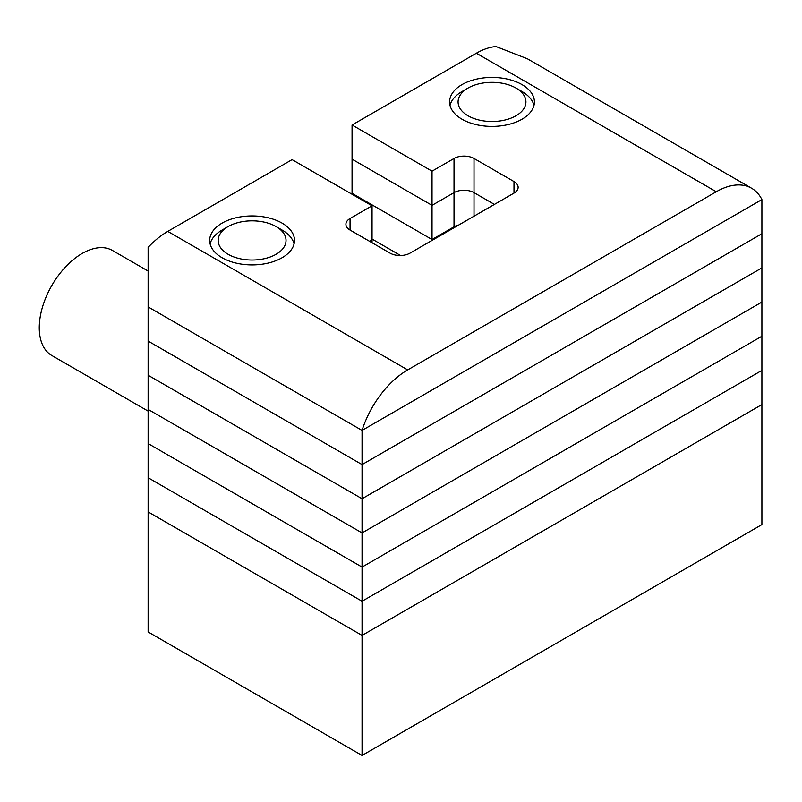 <?xml version="1.0" encoding="UTF-8"?>
<svg xmlns="http://www.w3.org/2000/svg" width="802" height="802" viewBox="0 0 802 802"><rect width="100%" height="100%" fill="white"/><g stroke="black" fill="none" stroke-linecap="round" stroke-linejoin="round"><path stroke-width="1.2" d="M362.053 755.464L362.053 635.415L761.9 404.569L761.9 524.608L362.053 755.464L148.129 631.956L148.129 341.081L362.053 464.589L761.9 233.733L362.053 464.589L148.129 341.081L148.129 306.915L362.053 430.413L761.9 199.568L761.9 267.898L362.053 498.754L148.129 375.246L362.053 498.754L362.053 430.413L761.9 199.568A70.686 40.812 120 0 0 751.614 188.249A70.686 40.812 120 0 0 716.266 191.748L476.358 53.233L352.058 125.002L432.027 171.177L454.022 158.475A14.135 8.16 180 0 1 474.012 158.475L513.992 181.563A14.135 8.16 180 0 1 518.132 187.337A14.135 8.16 180 0 1 513.992 193.102L410.033 253.121A14.135 8.16 180 0 1 390.043 253.121L350.053 230.044A14.135 8.16 180 0 1 345.913 224.269A14.135 8.16 180 0 1 350.053 218.495L372.048 205.803L292.078 159.628L167.778 231.397L407.687 369.902L716.266 191.748M362.053 635.415L148.129 511.907L362.053 635.415L362.053 601.249L148.129 477.741L362.053 601.249L362.053 567.084L148.129 443.576L362.053 567.084L362.053 532.919L148.129 409.411L362.053 532.919L362.053 498.754L761.9 267.898L761.9 302.063L362.053 532.919L761.9 302.063L761.9 336.228L362.053 567.084L761.9 336.228L761.9 370.404L362.053 601.249L761.9 370.404L761.9 404.569L362.053 635.415M148.129 411.115L51.839 355.517A60.651 35.017 -60 0 1 42.536 306.915A60.651 35.017 -60 0 1 82.155 253.472A60.651 35.017 -60 0 1 112.48 250.475L148.129 271.056M352.058 125.002L352.058 159.167L432.027 205.342L454.022 192.64A14.135 8.16 180 0 1 474.012 192.64L494.403 204.42L474.012 192.64L474.012 216.189M372.048 205.803L372.048 239.968L369.652 241.352L372.048 239.968L372.048 242.735M454.022 227.728L454.022 226.806A14.135 8.16 180 0 1 458.734 225.011A14.135 8.16 -0 0 0 454.022 226.806L432.027 239.507L454.022 226.806L454.022 192.64A14.135 8.16 180 0 1 474.012 192.64L474.012 158.475M352.058 194.254L352.058 193.332L432.027 239.507L352.058 193.332L352.058 159.167L432.027 205.342L432.027 240.43M462.012 119.227A42.406 24.481 180 0 1 449.591 101.914A42.406 24.481 180 0 1 475.776 79.298A42.406 24.481 180 0 1 521.992 84.601A42.406 24.481 180 0 1 534.413 101.914A42.406 24.481 180 0 1 508.237 124.541A42.406 24.481 180 0 1 462.012 119.227M222.104 257.743A42.406 24.481 180 0 1 209.683 240.43A42.406 24.481 180 0 1 235.868 217.803A42.406 24.481 180 0 1 282.083 223.116A42.406 24.481 180 0 1 294.504 240.43A42.406 24.481 180 0 1 268.329 263.046A42.406 24.481 180 0 1 222.104 257.743M167.778 231.397A70.686 40.812 -60 0 0 148.129 247.377L148.129 306.915L362.053 430.413A70.686 40.812 120 0 1 407.687 369.902M432.027 171.177L432.027 205.342L454.022 192.64L454.022 158.475M476.358 53.233A70.686 40.812 -60 0 1 495.997 46.536L527.405 58.797L751.614 188.249M400.569 255.507L372.048 239.046L400.569 255.507M462.012 91.528L468.007 88.07A33.925 19.589 0 0 0 468.007 88.07A33.925 19.589 0 0 0 468.017 115.769A33.925 19.589 0 0 0 515.997 115.769A33.925 19.589 0 0 0 515.997 88.07A33.925 19.589 0 0 0 468.017 88.07L462.012 91.528A42.406 24.481 180 0 0 450.022 105.383M515.997 88.07L521.992 91.528A42.406 24.481 180 0 1 533.992 105.383M222.104 230.044L228.099 226.575A33.925 19.589 0 0 0 228.099 226.575A33.925 19.589 0 0 0 228.109 254.284A33.925 19.589 0 0 0 276.088 254.284A33.925 19.589 0 0 0 276.088 226.575A33.925 19.589 0 0 0 228.109 226.575L222.104 230.044A42.406 24.481 180 0 0 210.114 243.888M276.088 226.575L282.083 230.044A42.406 24.481 180 0 1 294.083 243.888M350.053 218.495L350.053 230.044M513.992 181.563L513.992 193.102"/></g></svg>
